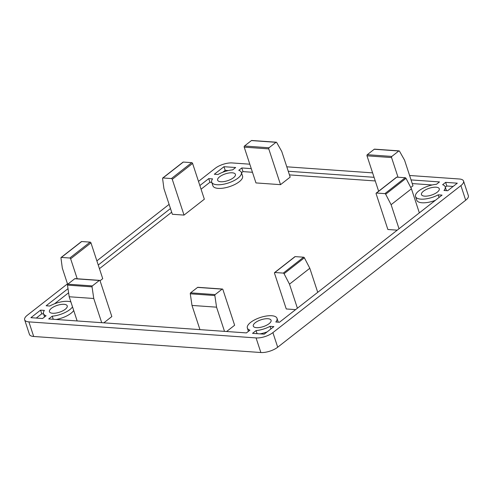 <?xml version="1.0" encoding="UTF-8"?>
<svg xmlns="http://www.w3.org/2000/svg" width="493" height="493" viewBox="0 0 493 493"><rect width="100%" height="100%" fill="white"/><g stroke="black" fill="none" stroke-linecap="round" stroke-linejoin="round"><path stroke-width="0.74" d="M233.429 177.763A9.361 3.593 161.8 0 1 224.019 181.572A9.361 3.593 161.8 0 1 217.629 180.204A9.361 3.593 161.8 0 1 225.4 173.863A9.361 3.593 161.8 0 1 235.42 174.349A9.361 3.593 161.8 0 1 233.429 177.763M43.513 313.665A15.603 5.99 161.8 0 0 46.089 315.754L42.564 318.509L30.899 317.683L40.555 310.134L44.382 310.405A15.603 5.99 161.8 0 0 43.513 313.665L44.586 316.931M217.968 174.504L214.326 174.251L223.982 166.702L235.648 167.521L232.634 169.882A15.603 5.99 161.8 0 0 217.968 174.504M445.191 186.804A15.603 5.99 161.8 0 0 442.622 184.715L445.635 182.361L457.301 183.18L447.644 190.729L444.002 190.477A15.603 5.99 161.8 0 0 445.191 186.804L446.393 190.452A15.603 5.99 161.8 0 1 446.448 190.649M269.092 323.679A9.361 3.593 161.8 0 1 259.682 327.488A9.361 3.593 161.8 0 1 253.291 326.12A9.361 3.593 161.8 0 1 261.062 319.778A9.361 3.593 161.8 0 1 271.082 320.271A9.361 3.593 161.8 0 1 269.092 323.679M437.279 192.165A9.361 3.593 161.8 0 1 427.869 195.974A9.361 3.593 161.8 0 1 421.472 194.606A9.361 3.593 161.8 0 1 429.243 188.264A9.361 3.593 161.8 0 1 439.263 188.751A9.361 3.593 161.8 0 1 437.279 192.165M65.249 309.277A9.361 3.593 161.8 0 1 55.838 313.086A9.361 3.593 161.8 0 1 49.442 311.718A9.361 3.593 161.8 0 1 57.213 305.377A9.361 3.593 161.8 0 1 67.233 305.87A9.361 3.593 161.8 0 1 65.249 309.277M70.9 301.938A15.603 5.99 161.8 0 0 49.781 306.024L46.145 305.765L68.009 288.664M98.243 265.024L170.473 208.539M199.862 185.559L208.736 178.62L212.569 178.891A15.603 5.99 161.8 0 0 211.694 182.151L212.896 185.799A15.603 5.99 161.8 0 0 229.596 186.619A15.603 5.99 161.8 0 0 242.55 176.05L241.348 172.402A15.603 5.99 161.8 0 1 228.395 182.971A15.603 5.99 161.8 0 1 211.694 182.151M241.478 172.79L242.987 171.607L241.786 167.959L238.772 170.313A15.603 5.99 161.8 0 1 241.348 172.402M241.786 167.959L251.264 168.631M288.251 171.244L374.064 177.301M411.051 179.914L439.491 181.923L436.484 184.283A15.603 5.99 161.8 0 0 421.472 189.102A15.603 5.99 161.8 0 0 415.544 196.553L416.745 200.201A15.603 5.99 161.8 0 0 435.368 200.331M439.078 197.428L438.228 194.834A15.603 5.99 161.8 0 1 415.544 196.553M438.228 194.834L442.055 195.105L279.463 322.249L275.821 321.991A15.603 5.99 161.8 0 0 277.011 318.318L278.212 321.972A15.603 5.99 161.8 0 1 278.268 322.163M72.514 306.862A15.603 5.99 161.8 0 1 52.227 316.192L48.708 318.94L246.414 332.911L249.933 330.156A15.603 5.99 161.8 0 1 247.357 328.067A15.603 5.99 161.8 0 1 260.31 317.498A15.603 5.99 161.8 0 1 277.011 318.318M198.494 181.393L215.299 168.255A12.485 4.794 161.8 0 1 232.135 162.943L249.809 164.194M409.591 175.483L459.31 178.996A12.485 4.794 161.8 0 1 463.549 181.054A12.485 4.794 161.8 0 1 460.9 185.602L272.9 332.615A12.485 4.794 161.8 0 1 256.064 337.927L28.89 321.874A12.485 4.794 161.8 0 1 24.65 319.815A12.485 4.794 161.8 0 1 27.3 315.261L67.486 283.845M96.874 260.859L169.105 204.379M286.79 166.807L372.609 172.87M252.552 333.342L256.07 330.587A15.603 5.99 161.8 0 0 270.041 326.348L273.874 326.619L264.217 334.168L252.552 333.342M270.897 328.942L270.041 326.348M257.081 333.662L256.07 330.587M267.181 331.851A15.603 5.99 161.8 0 1 260.014 333.872M36.285 318.065L41.757 313.788L43.594 313.918M41.757 313.788L40.555 310.134M222.725 172.273L225.184 170.35L228.308 170.572M225.184 170.35L223.982 166.702M445.321 187.192L446.831 186.009L453.116 186.453M446.831 186.009L445.635 182.361M53.238 319.261L52.227 316.192M73.716 310.51A15.603 5.99 161.8 0 1 56.165 319.47M211.78 182.398L209.938 182.268L208.736 178.62M397.222 230.157L387.874 229.498L376.11 193.724A0.832 0.524 52 0 1 376.208 193.114A0.832 0.524 52 0 1 376.486 193.04L384.897 193.632A0.832 0.524 52 0 1 385.68 194.236L391.109 204.694L399.022 228.752M295.603 309.622L286.248 308.963L274.49 273.19A0.832 0.524 52 0 1 274.589 272.58A0.832 0.524 52 0 1 274.86 272.506L283.278 273.097A0.832 0.524 52 0 1 284.06 273.701L289.49 284.159L297.402 308.217M162.721 178.028L183.045 162.135A0.832 0.524 52 0 1 183.316 162.061L191.734 162.659A0.832 0.524 52 0 1 192.59 163.429L204.349 199.203L184.025 215.096L172.359 214.276L163.935 188.646L162.579 178.478A0.832 0.524 52 0 1 162.721 178.028A0.832 0.524 52 0 1 162.992 177.955L171.41 178.552A0.832 0.524 52 0 1 172.267 179.323L184.025 215.096M67.646 284.344L62.315 268.112L60.959 257.944A0.832 0.524 52 0 1 61.101 257.494L81.425 241.601A0.832 0.524 52 0 1 81.696 241.527L90.114 242.125A0.832 0.524 52 0 1 90.965 242.895L102.729 278.668L100.061 280.757M410.768 187.513L412.98 185.787L404.556 160.157L399.478 151.16A0.832 0.561 94 0 0 398.794 150.987L391.83 156.429A0.832 0.561 94 0 0 391.565 157.557L398.03 177.233M280.529 184.659L290.18 177.11L281.756 151.48L276.678 142.483A0.832 0.561 94 0 0 276 142.311L269.03 147.758A0.832 0.561 94 0 0 268.765 148.886L280.529 184.659L255.966 182.921L244.208 147.148A0.832 0.561 94 0 1 244.473 146.02L251.436 140.573A0.832 0.561 94 0 1 251.738 140.474L276.296 142.212M226.62 331.512L234.631 325.244L222.873 289.471A0.832 0.561 94 0 0 222.121 289.138L215.158 294.586A0.832 0.561 94 0 0 214.849 295.535L216.556 307.17L191.993 305.432L199.948 329.626M103.82 322.835L111.837 316.568L100.073 280.794A0.832 0.561 94 0 0 99.321 280.462L92.357 285.909A0.832 0.561 94 0 0 92.049 286.858L93.756 298.493L101.706 322.687M54.538 303.787L68.613 292.78M99.444 268.673L171.675 212.193M201.064 189.207L209.938 182.268M242.987 171.607L252.465 172.279M289.453 174.892L375.265 180.956M412.253 183.569L432.151 184.974M463.549 181.054L468.35 195.653A12.485 4.794 161.8 0 1 465.7 200.207L277.701 347.214A12.485 4.794 161.8 0 1 260.865 352.526L33.69 336.479A12.485 4.794 161.8 0 1 29.451 334.414L24.65 319.815M99.623 280.363L75.065 278.625A0.832 0.561 94 0 0 74.763 278.73L67.8 284.178A0.832 0.561 94 0 0 67.492 285.127L69.193 296.761L77.148 320.949M93.756 298.493L69.193 296.761M222.423 289.04L197.859 287.302A0.832 0.561 94 0 0 197.564 287.401L190.6 292.848A0.832 0.561 94 0 0 190.286 293.797L191.993 305.432M216.556 307.17L224.506 331.364M399.096 150.883L374.532 149.151A0.832 0.561 94 0 0 374.236 149.25L367.273 154.697A0.832 0.561 94 0 0 367.002 155.825L378.636 191.216M61.101 257.494A0.832 0.524 52 0 1 61.372 257.42L69.79 258.018A0.832 0.524 52 0 1 70.641 258.788L77.216 278.779M274.589 272.58L294.913 256.687A0.832 0.524 52 0 1 295.184 256.613L303.602 257.204A0.832 0.524 52 0 1 304.384 257.808L309.814 268.266L289.49 284.159M309.814 268.266L317.726 292.324M376.208 193.114L396.532 177.221A0.832 0.524 52 0 1 396.81 177.147L405.221 177.739A0.832 0.524 52 0 1 406.01 178.343L411.439 188.801L391.109 204.694M411.439 188.801L419.346 212.859M33.69 336.479L28.89 321.874M260.865 352.526L256.064 337.927M277.701 347.214L272.9 332.615M465.7 200.207L460.9 185.602M92.049 286.858L67.492 285.127M92.357 285.909L67.8 284.178M99.321 280.462L74.763 278.73M222.121 289.138L197.564 287.401M215.158 294.586L190.6 292.848M214.849 295.535L190.286 293.797M276 142.311L251.436 140.573M269.03 147.758L244.473 146.02M268.765 148.886L244.208 147.148M398.794 150.987L374.236 149.25M391.83 156.429L367.273 154.697M391.565 157.557L367.002 155.825M81.696 241.527L61.372 257.42M90.114 242.125L69.79 258.018M90.965 242.895L70.641 258.788M183.316 162.061L162.992 177.955M191.734 162.659L171.41 178.552M192.59 163.429L172.267 179.323M295.184 256.613L274.86 272.506M303.602 257.204L283.278 273.097M304.384 257.808L284.06 273.701M396.81 177.147L376.486 193.04M405.221 177.739L384.897 193.632M406.01 178.343L385.68 194.236M247.357 328.067L248.429 331.333"/></g></svg>
